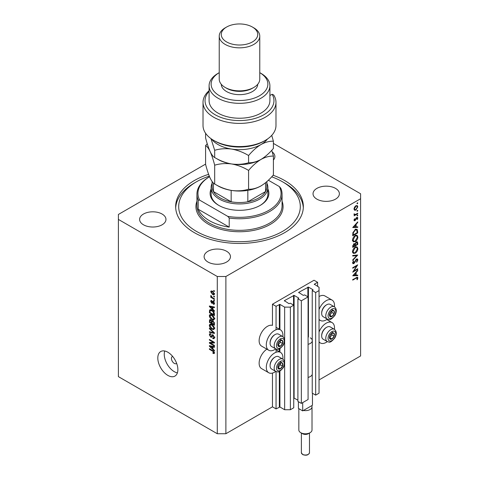 <?xml version="1.0" encoding="UTF-8"?>
<svg xmlns="http://www.w3.org/2000/svg" width="479" height="479" viewBox="0 0 479 479"><rect width="100%" height="100%" fill="white"/><g stroke="black" fill="none" stroke-linecap="round" stroke-linejoin="round"><path stroke-width="0.72" d="M317.607 282.305L314.026 280.233L272.461 304.231L276.048 306.297L279.916 304.393L284.646 307.129L290.376 307.129L293.747 305.183L290.304 303.195L288.945 303.65L284.358 300.674L294.106 295.375L298.692 298.022L297.902 298.812L301.339 300.794L308.075 296.908L304.638 294.92L303.279 295.375L298.692 292.4L308.434 287.101L313.021 289.747L312.236 290.537L315.673 292.519L319.044 290.579L319.044 287.268L314.314 284.209L317.607 282.305L317.607 286.442M314.314 284.209L314.314 284.538M312.236 374.356L312.236 393.139L315.673 395.127L319.044 393.181L319.044 290.579M315.673 395.127L315.673 292.519M312.236 341.258L312.236 290.537M298.692 292.4L298.692 292.729M297.902 298.812L297.902 401.414L301.339 403.402L308.075 399.51L308.075 296.908M301.339 403.402L301.339 300.794M293.747 397.917L297.902 400.175M284.358 300.674L284.358 301.004M205.593 164.111L118.397 214.454L118.397 376.632L217.286 433.729L225.884 433.729L272.461 406.833L276.048 408.904L279.916 407L284.646 409.731L290.376 409.731L293.747 407.785L293.747 305.183M290.376 409.731L290.376 307.129M284.646 409.731L284.646 363.777M284.646 362.22L284.646 341.27M284.646 339.713L284.646 307.129M276.048 408.904L276.048 371.554M276.048 352.281L276.048 349.047M276.048 329.774L276.048 306.297M272.461 406.833L272.461 373.075M275.754 348.91A11.753 6.79 -60 0 1 268.737 350.239L261.57 346.101A11.753 6.79 -60 0 1 259.133 340.719A11.753 6.79 -60 0 1 263.743 329.462A11.753 6.79 -60 0 1 272.461 325.373L272.461 304.231M266.887 349.173A11.753 6.79 120 0 0 259.133 363.226A11.753 6.79 120 0 0 261.57 368.608L268.737 372.746A11.753 6.79 120 0 0 275.754 371.411M282.849 359.13A11.753 6.79 120 0 0 282.927 357.765A11.753 6.79 120 0 0 280.49 352.382A11.753 6.79 120 0 0 271.431 355.532A11.753 6.79 120 0 0 266.3 367.363A11.753 6.79 120 0 0 268.737 372.746M268.737 350.239A11.753 6.79 -60 0 1 266.3 344.856A11.753 6.79 -60 0 1 271.431 333.025A11.753 6.79 -60 0 1 280.49 329.875A11.753 6.79 -60 0 1 282.927 335.258A11.753 6.79 -60 0 1 282.849 336.623M319.044 332.049A11.753 6.79 -60 0 1 332.085 322.595A11.753 6.79 -60 0 1 334.522 327.977A11.753 6.79 -60 0 1 334.444 329.342M334.444 306.835A11.753 6.79 120 0 0 334.522 305.47A11.753 6.79 120 0 0 332.085 300.088L324.918 295.95A11.753 6.79 120 0 0 319.044 296.537M332.085 300.088A11.753 6.79 120 0 0 319.044 309.542M172.656 356.418A4.054 2.341 -120 0 0 172.266 356.574A4.054 2.341 -120 0 0 171.422 358.43A4.054 2.341 -120 0 0 173.194 362.507A4.054 2.341 -120 0 0 176.32 363.591A4.054 2.341 -120 0 0 176.643 363.333M157.807 358.017A14.19 8.191 -120 0 0 164.004 372.291A14.19 8.191 -120 0 0 174.937 376.093A14.19 8.191 -120 0 0 177.871 369.596A14.19 8.191 -120 0 0 171.68 355.322A14.19 8.191 -120 0 0 160.746 351.52A14.19 8.191 -120 0 0 157.807 358.017M164.746 350.999A14.19 8.191 -120 0 0 164.255 354.292A14.19 8.191 -120 0 0 177.386 372.89M208.622 174.326A63.845 36.859 0 0 0 175.655 206.593A63.845 36.859 0 0 0 194.354 232.656A63.845 36.859 0 0 0 263.935 240.644A63.845 36.859 0 0 0 303.345 206.593A63.845 36.859 0 0 0 284.646 180.529A63.845 36.859 0 0 0 273.102 175.248M162.106 214.041A13.172 7.604 0 0 0 147.754 212.389A13.172 7.604 0 0 0 139.617 219.418A13.172 7.604 0 0 0 143.478 224.795A13.172 7.604 0 0 0 157.836 226.441A13.172 7.604 0 0 0 165.968 219.418A13.172 7.604 0 0 0 162.106 214.041M226.603 251.271A13.172 7.604 0 0 0 212.245 249.625A13.172 7.604 0 0 0 204.114 256.654A13.172 7.604 0 0 0 207.97 262.031A13.172 7.604 0 0 0 222.328 263.678A13.172 7.604 0 0 0 230.459 256.654A13.172 7.604 0 0 0 226.603 251.271M335.522 188.385A13.172 7.604 0 0 0 321.164 186.738A13.172 7.604 0 0 0 313.032 193.767A13.172 7.604 0 0 0 316.894 199.144A13.172 7.604 0 0 0 331.246 200.791A13.172 7.604 0 0 0 339.383 193.767A13.172 7.604 0 0 0 335.522 188.385M353.801 271.03L357.735 268.755L357.735 269.276L352.724 272.174L356.669 265.959L352.724 268.234L352.724 267.719L357.735 264.821L353.801 271.03L353.502 270.857M356.508 258.995L357.448 258.917L357.867 259.863L356.771 262.258L356.514 261.917L357.352 260.163L356.502 259.522L354.526 262.863L353.765 263.624L352.951 263.713L352.592 262.875L353.442 260.839L353.747 261.133L353.107 262.636L353.741 263.115L356.508 258.995M356.382 259.079L357.059 259.468L356.119 259.301M352.652 262.372L353.741 263.115M357.735 255.02L352.724 260.438L352.724 259.881L356.675 255.672L352.724 256.02L352.724 255.463L357.735 255.02M357.867 248.625C357.729 250.559 356.855 252.08 355.25 253.187L353.352 253.391L352.592 251.714C352.724 249.757 353.598 248.218 355.226 247.11L357.106 246.919L357.867 248.625L357.274 248.278M357.867 237.039C357.729 238.979 356.855 240.5 355.25 241.602L353.352 241.811L352.592 240.129C352.724 238.171 353.598 236.638 355.226 235.524L357.106 235.333L357.867 237.039L357.274 236.698M357.735 227.393L352.724 227.543L357.735 221.897L357.735 222.466L356.131 224.25L356.131 226.872L357.735 226.824L357.735 227.393L356.801 226.854M357.801 203.036L357.382 203.761L356.963 203.521L357.382 202.797L357.801 203.036M357.382 203.761L356.963 203.521L357.382 203.761M225.884 433.729L225.884 276.509L360.603 198.731L360.603 193.767L273.407 143.425M319.044 379.943L360.603 355.945L360.603 198.731M354.472 210.191L354.005 209.012L354.61 207.054L355.915 205.725L357.28 205.599L357.801 206.82L355.915 210.107L354.532 210.227M357.801 210.538L357.382 211.263L356.963 211.017L357.382 210.299L357.801 210.538M357.382 211.263L356.963 211.017L357.382 211.263M354.107 214.724L354.61 215.017L354.005 214.335L354.131 213.808L355.25 214.556L357.735 213.209L357.735 213.73L354.071 215.849L354.61 215.017L354.298 214.915M354.077 213.951L355.25 214.556M357.801 215.215L357.382 215.939L356.963 215.7L357.382 214.975L357.801 215.215M357.382 215.939L356.963 215.7L357.382 215.939M354.969 220.675L354.262 220.759L354.005 220.16L354.532 218.777L354.843 218.945L354.46 219.903L354.951 220.166L356.178 217.951L357.496 217.346L357.801 218.053L357.304 219.55L356.963 219.4L357.352 218.34L356.759 217.933L354.969 220.675L354.011 220.118M354.089 219.687L354.951 220.166M357.352 218.34L356.376 217.711M355.292 229.549L357.142 229.297L357.735 232.89L352.724 235.788L352.903 232.674L355.292 229.549M357.735 242.907L357.735 244.476L352.724 247.368L352.724 246.242L353.963 243.679L355.029 243.733L356.316 241.877L357.298 241.781L357.735 242.907L357.077 242.524M357.735 275.664L352.724 275.808L357.735 270.168L357.735 270.731L356.131 272.515L356.131 275.144L357.735 275.096L357.735 275.664L356.801 275.12M357.352 278.245L356.059 278.191L352.724 280.119L352.724 279.598L357.556 277.209L357.867 277.976L357.286 279.712L356.903 279.628L357.352 278.245L356.484 277.437M210.425 343.108L214.418 345.413L214.418 346.018L209.401 343.12L209.401 342.479L213.4 342.341L209.401 340.036L209.401 339.431L214.418 342.329L214.418 342.976L210.425 343.108L211.646 342.401M213.49 335.252L211.622 337.288L210.712 337.18L209.341 334.707L209.754 333.653L210.838 333.791L210.904 334.432L210.179 334.336L209.922 335.025L210.724 336.587L211.233 336.689L211.826 335.108L213.023 334.905L214.484 337.569L214.035 338.701L212.79 338.533L212.724 337.893L213.562 337.994L213.897 337.18L213.041 335.516L212.52 335.444L213.227 335.037M212.508 334.713L212.113 334.779M209.401 328.127L214.418 332.845L214.418 333.468L209.401 332.306L209.401 331.684L213.832 332.851L209.401 328.75L209.401 328.127M214.484 328.337L213.7 329.594L211.975 329.187C210.485 328.396 209.604 327.121 209.341 325.361L209.868 324.199L211.916 324.564L213.718 326.193L214.484 328.337M214.484 318.709L213.7 319.966L211.975 319.559C210.485 318.763 209.604 317.493 209.341 315.733L209.868 314.571L211.916 314.931L213.718 316.565L214.484 318.709M212.921 309.338L214.418 310.709L214.418 311.338L209.401 306.59L209.401 306.003L214.418 307.051L214.418 307.674L212.921 307.314L212.921 309.338M213.7 290.466L214.418 290.879L214.418 291.477L213.7 291.064L213.7 290.466M118.397 219.418L217.286 276.509L225.884 276.509M217.286 433.729L217.286 276.509M212.556 291.232L214.484 293.962L214.113 294.789L212.598 294.489L210.706 291.783L211.083 290.951L212.556 291.232M213.7 296.028L214.418 296.441L214.418 297.046L213.7 296.633L213.7 296.028M212.526 297.687L214.418 298.776L214.418 299.375L210.772 297.273L210.772 296.669L211.353 297.004L210.706 295.92L210.904 295.465L212.526 297.687M213.7 300.094L214.418 300.507L214.418 301.105L213.7 300.692L213.7 300.094M213.311 301.369L214.484 303.47L214.173 304.291L213.311 304.231L213.245 303.59L213.963 303.129L213.394 302.021L212.413 303.327L211.748 303.249L210.706 301.315L211.029 300.471L211.748 300.543L211.814 301.183L211.227 301.596L211.676 302.608L212.568 301.243L213.311 301.369M213.245 303.59L214.412 302.872M211.814 301.183L211.227 301.596M211.676 302.608L213.412 301.764L213.616 301.207M210.401 309.709L209.497 310.23L211.886 310.248C213.371 311.003 214.215 312.224 214.418 313.919L214.418 315.625L209.401 312.727L209.82 309.817M212.281 320.631L211.718 320.954L212.945 320.87L214.418 323.469L214.418 325.253L209.401 322.361L209.73 319.595L210.664 319.703L211.718 320.954L211.934 320.702M212.921 348.981L214.418 350.353L214.418 350.981L209.401 346.233L209.401 345.646L214.418 346.694L214.418 347.317L212.921 346.958L212.921 348.981M214.484 352.927L214.131 353.628L212.921 353.274L212.856 352.634L213.897 352.562L213.52 351.742L209.401 349.287L209.401 348.688L212.808 350.652L214.484 352.927M214.436 352.496L213.76 352.885L214.376 352.287M273.407 160.034A13.172 7.604 0 0 0 274.886 156.531A13.172 7.604 0 0 0 272.252 151.969M214.227 290.765L213.7 291.064M213.173 294.154L212.598 294.489M212.071 290.993L210.706 291.783M211.227 292.094L212.592 293.884L213.963 293.645L212.592 291.855L211.227 292.094L212.323 291.106M213.083 291.573L212.592 291.855M214.406 293.387L213.73 294.142L214.472 293.711M214.227 296.333L213.7 296.633M211.293 296.968L210.772 297.273M211.119 295.687L210.706 295.92M214.227 300.393L213.7 300.692M214.484 303.554L213.311 304.231M213.82 301.776L213.394 302.021M213.664 301.626L213.065 301.968M212.79 302.644L211.748 303.249M211.766 300.704L210.706 301.315M213.107 301.776L213.412 301.764L213.107 301.776M210.149 306.159L209.401 306.59M213.658 306.889L212.921 307.314M210.874 307.416L212.335 308.805L212.335 307.177L209.928 306.602L210.874 307.416M212.921 308.464L212.335 308.805M210.544 306.243L209.928 306.602M213.047 306.764L212.335 307.177M209.988 312.392L209.401 312.727M210.838 310.272L210.928 309.404M209.988 312.464L213.832 314.685L213.101 311.787L211.88 310.847L210.089 310.685L209.988 312.464M214.418 314.35L213.832 314.685M211.718 309.65L210.089 310.685M212.377 310.56L211.88 310.847M213.496 311.56L213.101 311.787M214.376 313.338L213.832 313.655M214.442 319.146L213.927 318.984M212.544 319.23L211.975 319.559M210.772 314.954L209.341 315.733M210.772 314.907L210.814 314.475M211.484 314.709L209.922 316.068L211.987 318.96L213.502 319.236L213.897 318.373L211.904 315.523L210.323 315.212L211.754 314.386M212.395 315.242L211.904 315.523M214.418 318.08L213.897 318.373M209.988 322.02L209.401 322.361M212.921 321.068L212.874 320.451M211.173 320.104L209.988 321.11L209.988 322.098L211.49 322.96L211.443 321.277L210.179 320.259L210.886 319.852M212.071 322.624L211.49 322.96M212.496 320.667L211.443 321.277M212.071 323.301L213.832 324.313L213.772 322.499L212.951 321.475L212.299 321.373L212.071 323.301M214.418 323.978L213.832 324.313M213.418 321.205L212.951 321.475M214.203 322.253L213.772 322.499M214.364 322.81L213.832 323.121M214.442 328.774L213.927 328.612M212.544 328.857L211.975 329.187M210.772 324.582L209.341 325.361M210.772 324.534L210.814 324.103M211.484 324.337L209.922 325.696L211.987 328.588L213.502 328.863L213.897 328.007L211.904 325.157L210.323 324.84L211.754 324.014M212.395 324.87L211.904 325.157M214.418 327.708L213.897 328.007M210.143 331.875L209.401 332.306M214.197 332.642L213.832 332.851M209.814 328.516L209.401 328.75M214.472 337.827L212.79 338.533M214.412 336.887L213.897 337.18M212.101 336.378L210.712 337.18M210.772 333.995L209.341 334.707M212.167 336.15L211.233 336.689M210.58 342.437L209.401 343.12M213.921 342.042L213.4 342.341M209.922 339.737L209.401 340.036M214.197 342.204L213.61 342.222M210.149 345.802L209.401 346.233M213.658 346.533L212.921 346.958M210.874 347.059L212.335 348.449L212.335 346.82L209.928 346.239L210.874 347.059M212.921 348.107L212.335 348.449M210.544 345.886L209.928 346.239M213.047 346.407L212.335 346.82M213.544 352.915L212.921 353.274M213.921 351.508L213.52 351.742M209.922 348.987L209.401 349.287M319.044 319.271A11.753 6.79 120 0 0 320.331 320.451A11.753 6.79 120 0 0 327.349 319.122M327.349 341.623A11.753 6.79 -60 0 1 320.331 342.958A11.753 6.79 -60 0 1 319.044 341.778M357.25 206.503L357.801 206.82M355.358 209.784L355.915 210.107M355.915 206.239L354.46 208.754L354.885 209.688L355.915 209.58L357.352 207.084L356.939 206.132L355.508 206.006M354.047 208.521L354.46 208.754M357.286 213.472L357.735 213.73M356.729 217.436L357.801 218.053M356.987 219.364L357.304 219.55M356.083 218.089L356.412 218.28M355.687 218.939L356.035 219.137M355.19 219.957L355.532 220.154M357.4 222.274L357.735 222.466M355.795 224.058L356.131 224.25M355.616 226.579L356.131 226.872M355.616 224.819L353.7 226.944L355.616 226.89L355.616 224.819L355.28 224.627M353.364 226.753L353.7 226.944M357.22 232.59L357.735 232.89M356.196 229.184L356.274 229.627M353.239 234.967L357.22 232.668L356.687 229.866L355.292 230.07L353.376 232.698L353.239 234.967L352.724 234.674M352.963 232.459L353.376 232.698M354.867 229.824L355.292 230.07M354.747 241.308L355.25 241.602M353.34 241.003L352.778 241.141M356.244 235.159L356.394 235.698M355.226 236.045L353.107 239.805L353.753 241.242L355.25 241.081L357.352 237.356L356.705 235.878L354.807 235.806M352.634 239.53L353.107 239.805M357.22 244.176L357.735 244.476M353.239 245.847L353.239 246.553L354.843 245.625L353.975 244.194L353.239 245.847L352.766 245.577M352.724 246.254L353.239 246.553M353.58 243.973L354.538 244.14L353.855 243.751M355.358 244.985L355.358 245.326L357.22 244.248L357.22 243.512L356.316 242.398L355.418 243.865L355.358 244.985L354.807 244.667M354.837 245.026L355.358 245.326M355.053 243.655L355.418 243.865M355.915 242.17L356.903 242.35L356.208 241.949M354.747 252.894L355.25 253.187M353.34 252.589L352.778 252.726M356.244 246.745L356.394 247.284M355.226 247.631L353.107 251.391L353.753 252.828L355.25 252.667L357.352 248.942L356.705 247.463L354.807 247.392M352.634 251.116L353.107 251.391M355.837 255.187L356.675 255.672M356.43 259.103L357.867 259.863M355.681 259.822L356.011 260.013M354.203 262.672L354.526 262.863M352.598 262.953L353.765 263.624M353.382 260.923L353.747 261.133M357.286 269.018L357.735 269.276M356.22 265.695L356.669 265.959M357.4 270.539L357.735 270.731M355.795 272.323L356.131 272.515M355.634 274.856L356.131 275.144M355.616 273.09L353.7 275.215L355.616 275.156L355.616 273.09L355.28 272.892M353.364 275.024L353.7 275.215M356.723 277.317L357.867 277.976M356.951 279.514L357.286 279.712M333.168 332.851A3.545 2.048 120 0 0 331.905 333.21A3.545 2.048 120 0 0 329.75 335.935A3.545 2.048 120 0 0 329.786 338.815A3.545 2.048 120 0 0 331.971 338.964A3.545 2.048 120 0 0 334.126 336.24A3.545 2.048 120 0 0 334.097 333.36A3.545 2.048 120 0 0 333.168 332.851M332.905 333.228L331.905 333.21L329.75 335.935L329.786 338.815L331.971 338.964L334.126 336.24L334.097 333.36L332.905 333.228M321.678 335.953L321.678 335.39A6.407 3.7 -60 0 1 326.205 327.546L326.696 327.265A7.095 4.095 120 0 0 321.678 335.953A7.095 4.095 120 0 0 323.145 339.204L327.247 341.569A7.095 4.095 -60 0 1 326.792 334.24A7.095 4.095 -60 0 1 333.246 328.959A7.095 4.095 -60 0 1 334.342 329.283L330.241 326.918A7.095 4.095 120 0 0 329.145 326.588A7.095 4.095 120 0 0 326.696 327.265M329.684 337.713L331.977 335.001L331.959 333.21M329.821 337.725L331.971 338.964M331.977 335.001L334.126 336.24M331.947 332.121L334.097 333.36M281.574 362.639A3.545 2.048 120 0 0 280.311 362.998A3.545 2.048 120 0 0 278.155 365.722A3.545 2.048 120 0 0 278.191 368.602A3.545 2.048 120 0 0 280.377 368.752A3.545 2.048 120 0 0 282.532 366.028A3.545 2.048 120 0 0 282.502 363.148A3.545 2.048 120 0 0 281.574 362.639M281.311 363.016L280.311 362.998L278.155 365.722L278.191 368.602L280.377 368.752L282.532 366.028L282.502 363.148L281.311 363.016M270.084 365.74L270.084 365.178A6.407 3.7 -60 0 1 274.611 357.334L275.102 357.053A7.095 4.095 120 0 0 270.084 365.74A7.095 4.095 120 0 0 271.551 368.992L275.653 371.357A7.095 4.095 -60 0 1 275.197 364.028A7.095 4.095 -60 0 1 281.652 358.747A7.095 4.095 -60 0 1 282.748 359.07L278.646 356.705A7.095 4.095 120 0 0 277.551 356.376A7.095 4.095 120 0 0 275.102 357.053M278.089 367.501L280.383 364.788L280.365 362.998M278.227 367.513L280.377 368.752M280.383 364.788L282.532 366.028M280.353 361.908L282.502 363.148M281.574 340.132A3.545 2.048 120 0 0 280.311 340.491A3.545 2.048 120 0 0 278.155 343.215A3.545 2.048 120 0 0 278.191 346.095A3.545 2.048 120 0 0 280.377 346.245A3.545 2.048 120 0 0 282.532 343.521A3.545 2.048 120 0 0 282.502 340.641A3.545 2.048 120 0 0 281.574 340.132M281.311 340.509L280.311 340.491L278.155 343.215L278.191 346.095L280.377 346.245L282.532 343.521L282.502 340.641L281.311 340.509M270.084 343.233L270.084 342.671A6.407 3.7 -60 0 1 274.611 334.827L275.102 334.546A7.095 4.095 120 0 0 270.084 343.233A7.095 4.095 120 0 0 271.551 346.485L275.653 348.85A7.095 4.095 -60 0 1 275.197 341.521A7.095 4.095 -60 0 1 281.652 336.24A7.095 4.095 -60 0 1 282.748 336.563L278.646 334.198A7.095 4.095 120 0 0 277.551 333.869A7.095 4.095 120 0 0 275.102 334.546M278.089 344.994L280.383 342.281L280.365 340.491M278.227 345.006L280.377 346.245M280.383 342.281L282.532 343.521M280.353 339.401L282.502 340.641M333.168 310.344A3.545 2.048 120 0 0 331.905 310.703A3.545 2.048 120 0 0 329.75 313.428A3.545 2.048 120 0 0 329.786 316.308A3.545 2.048 120 0 0 331.971 316.457A3.545 2.048 120 0 0 334.126 313.733A3.545 2.048 120 0 0 334.097 310.853A3.545 2.048 120 0 0 333.168 310.344M332.905 310.721L331.905 310.703L329.75 313.428L329.786 316.308L331.971 316.457L334.126 313.733L334.097 310.853L332.905 310.721M321.678 313.446L321.678 312.883A6.407 3.7 -60 0 1 326.205 305.039L326.696 304.758A7.095 4.095 120 0 0 321.678 313.446A7.095 4.095 120 0 0 323.145 316.697L327.247 319.062A7.095 4.095 -60 0 1 326.792 311.733A7.095 4.095 -60 0 1 333.246 306.452A7.095 4.095 -60 0 1 334.342 306.776L330.241 304.41A7.095 4.095 120 0 0 329.145 304.081A7.095 4.095 120 0 0 326.696 304.758M329.684 315.206L331.977 312.494L331.959 310.703M329.821 315.218L331.971 316.457M331.977 312.494L334.126 313.733M331.947 309.614L334.097 310.853M267.875 188.936A29.387 16.969 180 0 1 260.283 205.347A29.387 16.969 180 0 1 218.717 205.347L218.717 205.347A29.387 16.969 180 0 1 211.125 188.936M266.863 183.223A28.375 16.382 180 0 1 267.875 187.558A28.375 16.382 180 0 1 250.361 202.695A28.375 16.382 180 0 1 219.436 199.144A28.375 16.382 180 0 1 211.125 187.558L211.125 194.181A28.375 16.382 0 0 0 219.083 205.557M209.305 176.122A60.803 35.105 0 0 0 196.504 181.769A60.803 35.105 0 0 0 196.504 231.417A60.803 35.105 0 0 0 282.496 231.417A60.803 35.105 0 0 0 282.496 181.769L284.646 183.008A63.845 36.859 180 0 1 303.309 207.832M209.401 220.657A42.565 24.573 0 0 0 229.207 227.124L198.198 209.227A42.565 24.573 0 0 0 209.401 220.657M229.207 218.023L227.764 216.364A41.547 23.986 0 0 0 268.881 210.317A41.547 23.986 0 0 0 279.359 186.576L280.802 188.235A42.565 24.573 180 0 1 282.065 194.181A42.565 24.573 180 0 1 229.207 218.023L229.207 227.124M198.198 209.227L198.198 200.126A42.565 24.573 180 0 1 196.935 194.181A42.565 24.573 180 0 1 209.401 176.805L209.551 176.715A41.547 23.986 0 0 0 199.641 200.126L198.198 200.126M279.359 186.576L268.366 180.23M227.764 216.364L199.641 200.126M175.691 207.832A63.845 36.859 180 0 1 194.354 183.008L196.504 181.769M284.646 183.008L282.496 181.769A60.803 35.105 0 0 0 271.707 176.817M259.917 205.557A28.375 16.382 0 0 0 267.875 194.181L267.875 187.558M212.137 181.565L212.137 186.732A27.363 15.795 0 0 0 213.436 191.546A27.363 15.795 0 0 0 220.154 197.905A27.363 15.795 0 0 0 231.165 201.779A27.363 15.795 0 0 0 247.835 201.779A27.363 15.795 0 0 0 265.564 191.546A27.363 15.795 0 0 0 266.863 186.732L266.863 181.613M213.436 183.056L213.436 191.546L231.165 201.779L231.165 190.373M211.125 187.558A28.375 16.382 180 0 1 212.137 183.223M247.835 190.373L247.835 201.779L265.564 191.546L265.564 182.715M265.3 140.395L263.863 141.221A34.458 19.89 180 0 1 215.137 141.221L213.7 140.395A36.482 21.064 0 0 0 265.3 140.395A36.482 21.064 0 0 0 275.982 125.504L275.982 102.332A36.482 21.064 180 0 1 239.5 123.396A36.482 21.064 180 0 1 203.018 102.332A36.482 21.064 180 0 1 209.095 90.687M203.018 102.332L203.018 125.504A36.482 21.064 0 0 0 213.7 140.395L215.137 141.221M219.436 95.71A28.375 16.382 0 0 0 259.462 95.77A28.375 16.382 0 0 0 259.768 72.664L260.995 73.371A30.405 17.555 180 0 1 269.905 85.783A30.405 17.555 180 0 1 251.134 101.997A30.405 17.555 180 0 1 218.005 98.195A30.405 17.555 180 0 1 209.095 85.783A30.405 17.555 180 0 1 218.005 73.371L219.232 72.664A28.375 16.382 0 0 0 219.436 95.71M219.232 36.135L219.232 79.167A20.268 11.7 0 0 0 225.166 87.435L226.603 88.268A18.244 10.532 0 0 0 252.397 88.268L253.834 87.435A20.268 11.7 0 0 0 259.768 79.167L259.768 36.135A20.268 11.7 180 0 1 247.254 46.948A20.268 11.7 180 0 1 225.166 44.409A20.268 11.7 180 0 1 219.232 36.135A20.268 11.7 180 0 1 225.166 27.86L226.603 27.034A18.244 10.532 0 0 0 226.603 41.93A18.244 10.532 0 0 0 252.397 41.93A18.244 10.532 0 0 0 252.397 27.034L253.834 27.86A20.268 11.7 180 0 1 259.768 36.135M226.603 88.268L225.166 87.435A20.268 11.7 0 0 0 253.834 87.435M221.262 84.268A18.244 10.532 0 0 0 226.603 91.573A18.244 10.532 0 0 0 246.368 93.884A18.244 10.532 0 0 0 257.738 84.268M209.095 85.783L209.095 100.68A30.405 17.555 0 0 0 218.005 113.092A30.405 17.555 0 0 0 251.134 116.894A30.405 17.555 0 0 0 269.905 100.68L269.905 85.783M209.095 91.315A34.458 19.89 0 0 0 236.722 120.504A34.458 19.89 0 0 0 272.114 94.261L273.701 94.998A36.482 21.064 180 0 1 275.982 102.332M269.905 95.537L272.114 94.261M253.834 27.86L252.397 27.034A18.244 10.532 0 0 0 226.603 27.034M248.583 189.229C243.308 190.816 237.656 191.223 231.632 190.45C225.675 189.379 220.023 187.223 214.676 183.984C213.251 183.319 211.736 181.337 210.131 178.038C208.527 174.428 207.012 169.883 205.593 164.405L205.593 145.61C207.018 146.275 208.533 148.256 210.131 151.556C211.736 155.166 213.251 159.711 214.676 165.189C219.957 163.602 225.609 163.195 231.632 163.968C237.584 165.039 243.236 167.189 248.583 170.434L248.583 189.229C252.499 189.385 256.636 188.277 260.995 185.906C265.408 183.2 269.545 179.529 273.407 174.901L273.407 156.1L271.749 150.292M214.676 165.189L214.676 183.984M248.583 170.434C252.451 165.8 256.588 162.13 260.995 159.429C265.36 157.058 269.497 155.95 273.407 156.1M207.251 143.742L205.593 145.61M216.783 158.681A30.405 17.555 0 0 0 231.632 163.968A30.405 17.555 0 0 0 260.995 159.429A30.405 17.555 0 0 0 261.504 159.124M216.783 185.157A30.405 17.555 0 0 0 231.632 190.45A30.405 17.555 0 0 0 260.995 185.906M211.568 139.048A30.405 17.555 0 0 0 231.632 149.077A30.405 17.555 0 0 0 260.995 144.532C265.36 142.161 269.497 141.054 273.407 141.209L273.407 148.418C269.545 153.052 265.408 156.723 260.995 159.429C256.636 161.794 252.499 162.908 248.583 162.752C243.308 164.333 237.656 164.74 231.632 163.968C225.675 162.902 220.023 160.746 214.676 157.507C213.251 156.843 211.736 154.861 210.131 151.556C208.527 147.945 207.012 143.401 205.593 137.928L205.593 133.27M210.982 138.641L214.676 150.292C219.957 148.712 225.609 148.304 231.632 149.077C237.584 150.143 243.236 152.298 248.583 155.537C252.451 150.909 256.588 147.239 260.995 144.532A30.405 17.555 0 0 0 267.432 139.048M273.407 141.209L271.737 135.365M248.583 155.537L248.583 162.752M214.676 150.292L214.676 157.507M310.087 432.693L308.29 433.729A4.054 2.341 180 0 1 302.56 433.729L300.77 432.693A6.586 3.802 0 0 0 310.087 432.693A6.586 3.802 0 0 0 312.015 430.004L312.015 406.833A6.586 3.802 180 0 1 303.447 410.461L302.704 410.886L298.405 408.407L298.405 401.701M298.836 408.659L298.836 430.004A6.586 3.802 0 0 0 300.77 432.693L302.56 433.729M312.452 393.265L312.452 405.264L303.447 410.461M310.296 337.827A6.892 3.976 180 0 1 312.32 340.641L312.32 373.734A6.892 3.976 180 0 1 308.075 377.41M312.32 340.641A6.892 3.976 180 0 1 308.075 344.311M302.704 410.886L302.704 402.611M311.709 405.689A6.586 3.802 180 0 1 312.015 406.833M313.021 290.082L313.021 289.747M308.434 337.06L308.434 287.101M307.865 296.782L307.865 287.101M298.692 298.357L298.692 298.022M294.106 397.983L294.106 295.375M293.531 305.057L293.531 295.375M279.916 407L279.916 371.141M279.916 352.053L279.916 348.634M279.916 329.546L279.916 304.393M279.341 407L279.341 371.423M279.341 351.724L279.341 348.916M279.341 329.217L279.341 304.393M213.323 301.381L212.185 302.039M211.64 306.47L210.958 306.865M210.083 310.703L209.401 311.099M210.772 319.768L209.401 320.565M212.179 321.499L211.49 321.9M213.43 331.917L213.041 332.139M212.999 335.138L211.568 335.965M211.64 346.113L210.958 346.509M213.341 350.993L212.85 351.275M357.166 230.764L357.735 231.094M352.724 234.267L353.239 234.56M354.873 261.324L355.208 261.516M355.61 277.934L356.059 278.191M333.833 331.097A5.473 3.161 120 0 0 328.564 335.851A5.473 3.161 120 0 0 330.049 341.078A5.473 3.161 120 0 0 335.318 336.324A5.473 3.161 120 0 0 333.833 331.097M282.239 360.885A5.473 3.161 120 0 0 276.97 365.639A5.473 3.161 120 0 0 278.455 370.866A5.473 3.161 120 0 0 283.724 366.112A5.473 3.161 120 0 0 282.239 360.885M282.239 338.378A5.473 3.161 120 0 0 276.97 343.132A5.473 3.161 120 0 0 278.455 348.359A5.473 3.161 120 0 0 283.724 343.605A5.473 3.161 120 0 0 282.239 338.378M333.833 308.59A5.473 3.161 120 0 0 328.564 313.344A5.473 3.161 120 0 0 330.049 318.571A5.473 3.161 120 0 0 335.318 313.817A5.473 3.161 120 0 0 333.833 308.59M196.935 194.181L196.935 205.766A42.565 24.573 0 0 0 209.401 223.142A42.565 24.573 0 0 0 255.786 228.465A42.565 24.573 0 0 0 282.065 205.766L282.065 194.181M282.065 201.198A43.577 25.159 180 0 1 260.42 228.663A43.577 25.159 180 0 1 208.688 224.382A43.577 25.159 180 0 1 196.935 201.198M309.482 452.673C308.536 455.17 306.267 455.81 302.686 454.607L301.375 452.673A4.054 2.341 0 0 0 302.56 454.331A4.054 2.341 0 0 0 306.979 454.834A4.054 2.341 0 0 0 309.482 452.673L309.482 433.04M326.768 319.523L332.085 322.595M213.766 303.638L214.472 303.231M211.389 301.147L211.784 300.92M211.922 302.638L213.353 301.812M213.502 319.236L214.933 318.403M212.299 321.373L213.059 320.936M213.502 328.863L214.933 328.031M213.562 337.994L214.993 337.168M210.179 334.336L210.85 333.947M319.044 319.709L320.331 320.451M319.044 342.216L320.331 342.958M276.048 327.313L280.49 329.875M276.048 349.82L280.49 352.382M356.939 206.132L356.077 205.635M354.885 209.688L354.011 209.185M354.664 214.55L354.023 214.179M354.592 220.196L354.041 219.873M357.154 217.903L356.556 217.55M356.687 229.866L355.25 229.04M356.705 235.878L355.274 235.051M353.753 241.242L352.322 240.416M356.705 247.463L355.274 246.637M353.753 252.828L352.322 252.002M353.322 263.163L352.598 262.743M327.247 341.569L328.792 342.03C329.923 342.76 331.959 341.371 334.905 337.863C336.905 334.067 336.713 331.205 334.342 329.283M275.653 371.357L277.197 371.818C278.323 372.548 280.365 371.159 283.311 367.65C285.31 363.854 285.119 360.992 282.748 359.07M275.653 348.85L277.197 349.317C278.323 350.041 280.365 348.652 283.311 345.149C285.31 341.347 285.119 338.485 282.748 336.563M327.247 319.062L328.792 319.529C329.923 320.253 331.959 318.864 334.905 315.362C336.905 311.56 336.713 308.698 334.342 306.776M259.768 72.664L260.995 73.371M301.375 452.673L301.375 433.04"/></g></svg>
